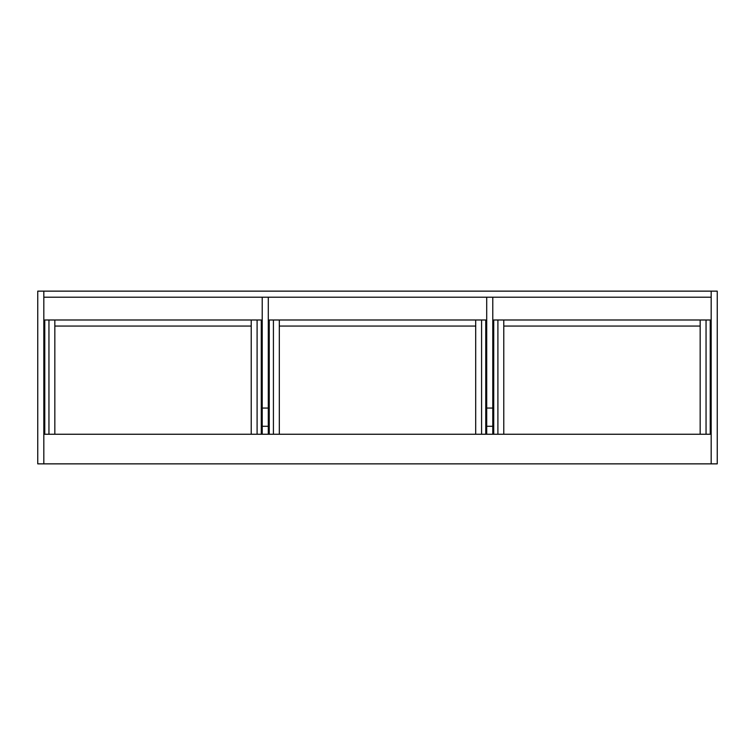 <?xml version="1.0" encoding="UTF-8"?>
<svg xmlns="http://www.w3.org/2000/svg" width="755" height="755" viewBox="0 0 755 755"><rect width="100%" height="100%" fill="white"/><g stroke="black" fill="none" stroke-linecap="round" stroke-linejoin="round"><path stroke-width="1.13" d="M43.828 463.863L37.75 463.863L37.75 291.137L43.828 291.137L43.828 463.863L711.172 463.863L711.172 291.137L717.25 291.137L717.25 463.863L711.172 463.863L711.172 434.248L43.828 434.248L43.828 463.863M44.771 434.248L44.771 319.988L251.217 319.988L251.217 434.248M54.832 326.066L251.217 326.066M251.217 319.988L257.096 319.988L257.096 434.248M257.096 319.988L261.277 319.988L261.277 434.248M48.952 319.988L48.952 434.248M54.832 319.988L54.832 434.248M711.172 297.215L711.172 291.137L43.828 291.137L43.828 297.215L711.172 297.215M262.221 434.248L268.299 434.248L268.299 426.282L262.221 426.282L262.221 434.248M262.221 297.215L262.221 408.059L268.299 408.059L268.299 426.282M262.221 408.059L262.221 426.282M268.299 297.215L268.299 408.059M492.779 434.248L486.701 434.248L486.701 426.282L492.779 426.282L492.779 434.248M492.779 297.215L492.779 408.059L486.701 408.059L486.701 426.282M492.779 408.059L492.779 426.282M486.701 297.215L486.701 408.059M710.228 434.248L710.228 319.988L503.783 319.988L503.783 434.248M700.168 326.066L503.783 326.066M503.783 319.988L497.904 319.988L497.904 434.248M497.904 319.988L493.723 319.988L493.723 434.248M706.048 319.988L706.048 434.248M700.168 319.988L700.168 434.248M273.423 434.248L273.423 319.988L269.252 319.988L269.252 434.248M273.423 319.988L279.312 319.988L279.312 434.248M279.312 319.988L475.697 319.988L475.697 434.248M475.697 319.988L481.577 319.988L481.577 434.248M481.577 319.988L485.758 319.988L485.758 434.248M279.312 326.066L475.697 326.066"/></g></svg>
